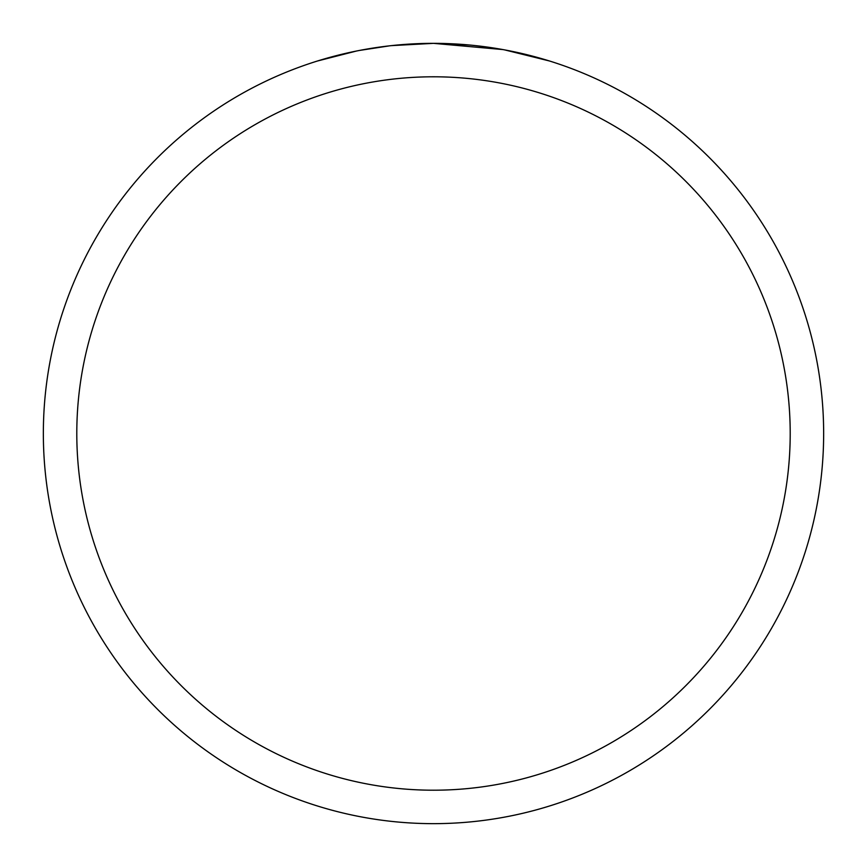 <?xml version="1.0" encoding="UTF-8"?>
<svg xmlns="http://www.w3.org/2000/svg" width="867" height="867" viewBox="0 0 867 867"><rect width="100%" height="100%" fill="white"/><g stroke="black" fill="none" stroke-linecap="round" stroke-linejoin="round"><path stroke-width="1.3" d="M502.806 49.56L433.5 43.35L469.578 45.019M475.094 45.572L483.19 46.525M433.5 43.35A390.15 390.15 0 0 1 823.65 433.5A390.15 390.15 0 0 1 433.5 823.65A390.15 390.15 0 0 1 43.35 433.5A390.15 390.15 0 0 1 433.5 43.35L391.331 45.637L423.226 43.48M504.648 49.896L549.44 60.972M433.5 76.795A356.705 356.705 0 0 1 790.205 433.5A356.705 356.705 0 0 1 433.5 790.205A356.705 356.705 0 0 1 76.795 433.5A356.705 356.705 0 0 1 433.5 76.795M389.5 45.843L359.306 50.47M317.582 60.972L356.402 51.045M375.595 47.674L378.933 47.186M398.722 44.9L401.8 44.64M403.318 44.52L405.182 44.38"/></g></svg>
